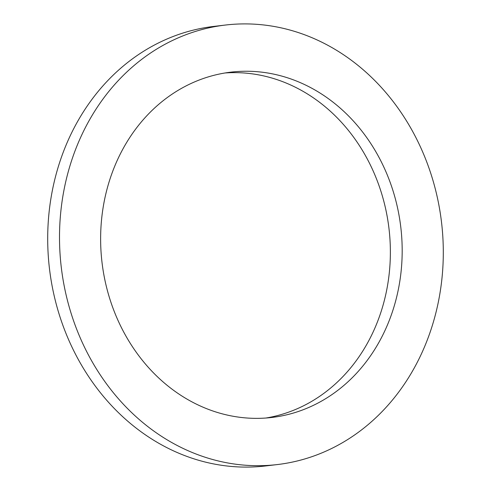 <?xml version="1.0" encoding="UTF-8"?>
<svg xmlns="http://www.w3.org/2000/svg" width="491" height="491" viewBox="0 0 491 491"><rect width="100%" height="100%" fill="white"/><g stroke="black" fill="none" stroke-linecap="round" stroke-linejoin="round"><path stroke-width="0.74" d="M225.375 25.047L213.567 26.446A221.288 191.447 83.2 0 0 162.478 41.023A221.288 191.447 83.2 0 0 54.906 298.896A221.288 191.447 83.2 0 0 265.625 465.953L277.433 464.554A221.288 191.447 83.2 0 0 328.522 449.977A221.288 191.447 83.2 0 0 436.094 192.104A221.288 191.447 83.2 0 0 225.375 25.047A221.288 191.447 83.2 0 0 174.287 39.624A221.288 191.447 83.2 0 0 66.715 297.497A221.288 191.447 83.2 0 0 277.433 464.554M225.062 72.975A173.869 150.424 -96.8 0 1 385.49 208.135A173.869 150.424 -96.8 0 1 300.191 407.407A173.869 150.424 -96.8 0 1 265.938 418.025M190.809 83.593A173.869 150.424 -96.8 0 1 230.948 72.14A173.869 150.424 -96.8 0 1 396.519 203.397A173.869 150.424 -96.8 0 1 312 406.008A173.869 150.424 -96.8 0 1 271.854 417.46A173.869 150.424 -96.8 0 1 106.289 286.204A173.869 150.424 -96.8 0 1 190.809 83.593"/></g></svg>

